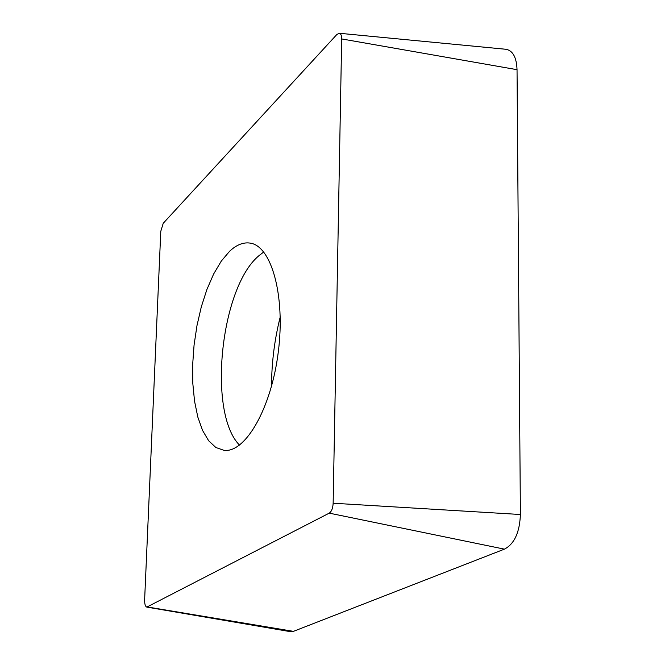 <?xml version="1.0" encoding="UTF-8"?>
<svg xmlns="http://www.w3.org/2000/svg" width="665" height="665" viewBox="0 0 665 665"><rect width="100%" height="100%" fill="white"/><g stroke="black" fill="none" stroke-linecap="round" stroke-linejoin="round"><path stroke-width="1" d="M160.789 231.287L163.233 223.29L336.831 34.522L339.291 33.258C340.862 33.624 341.66 35.511 341.677 38.936L333.148 503.222C332.874 508.26 331.577 511.56 329.242 513.139L146.807 607.103C145.303 606.497 144.571 604.053 144.629 599.788L160.789 231.287M339.291 33.258L506.032 49.285C512.898 50.656 516.564 57.456 517.038 69.684L520.396 514.502C519.698 532.399 514.369 543.945 504.419 549.149L293.44 631.351L290.597 631.692L146.807 607.103M229.525 251.353C236.366 244.878 243.191 242.118 249.982 243.082C271.278 245.593 285.534 295.268 278.303 351.893C271.337 408.543 245.26 453.173 224.005 450.346L215.859 447.503L208.627 440.72L202.551 430.405L197.813 417.038L194.546 401.195L192.817 383.489L192.667 364.553L194.072 345.027L196.99 325.567L201.312 306.823L206.923 289.433L213.64 274.005L221.262 261.137L229.525 251.353M147.447 606.979L293.44 631.351M329.242 513.139L504.419 549.149M333.148 503.222L520.396 514.502M341.677 38.936L517.038 69.684M271.536 386.29C271.594 362.799 274.495 339.665 280.239 316.889M239.516 445.118C207.463 413.04 220.381 288.02 258.652 255.934L263.722 251.977"/></g></svg>
